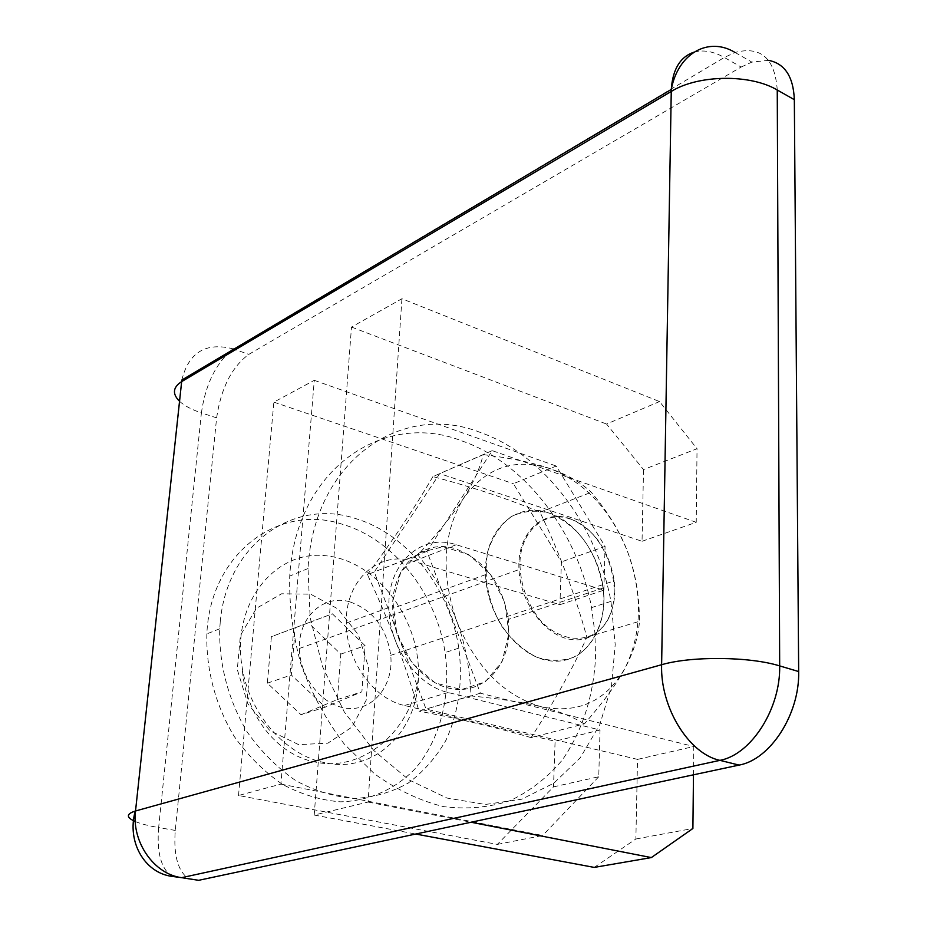 <?xml version="1.0" encoding="UTF-8"?>
<svg xmlns="http://www.w3.org/2000/svg" width="927" height="927" viewBox="0 0 927 927"><rect width="100%" height="100%" fill="white"/><g stroke="black" fill="none" stroke-linecap="round" stroke-linejoin="round"><path stroke-width="0.7" stroke-dasharray="4.63 3.48" d="M586.884 637.255L639.456 621.287C638.448 636.339 633.686 651.878 625.169 667.892C616.756 683.836 603.176 702.492 584.427 723.836L531.113 737.625C554.265 701.704 572.851 668.24 586.884 637.255C574.995 594.346 559.375 552.666 540.001 512.191C509.514 499.352 473.813 487.486 432.921 476.594L483.129 454.717C480.047 468.344 473.454 482.955 463.349 498.575C442.851 533.037 440.661 573.952 456.779 621.299C475.875 667.405 504.161 695.934 541.646 706.861C578.529 714.057 606.362 701.067 625.169 667.892C641.878 633.408 642.77 594.925 627.846 552.457C611.275 510.603 585.54 482.735 550.638 468.83C515.018 457.393 485.922 467.312 463.349 498.575C453.361 514.114 438.251 532.828 418.019 554.717L417.996 555.088C435.609 577.208 448.529 599.282 456.779 621.299C465.111 643.292 469.838 668.1 470.997 695.725L419.004 711.113C405.505 664.474 388.332 618.981 367.463 574.647L418.019 554.717M603.894 602.735C602.307 626.895 591.959 646.722 575.273 656.687C563.222 661.333 550.371 661.519 536.721 657.243C523.292 650.325 511.472 639.769 501.275 625.551C487.718 601.009 483.28 576.107 487.984 550.835C492.967 536.003 500.765 524.566 511.368 516.513C523.106 510.974 535.632 509.804 548.969 512.99C580.082 522.747 605.482 564.74 603.894 602.735M432.921 476.594C415.655 506.351 393.836 539.027 367.463 574.647M480.441 432.492C401.82 401.101 313.697 460.51 308.031 568.529L310.128 617.486L322.469 666.432L344.23 711.855L373.766 750.499L408.865 779.804L446.941 798.043L485.377 804.462L521.727 799.201L553.917 783.13L580.314 757.707L599.734 724.763L611.472 686.316L615.204 644.485L610.951 601.38C596.988 525.25 544.219 454.879 480.441 432.492M531.113 737.625C499.213 728.17 461.843 719.329 419.004 711.113M461.843 440.893C525.377 462.805 577.845 532.307 591.542 607.625L594.902 632.596L595.563 657.44C593.396 696.745 582.307 730.939 562.318 760.013C547.614 777.452 530.29 790.963 510.348 800.557C489.236 807.533 466.918 809.549 443.384 806.606C419.664 800.673 396.686 789.746 374.45 773.813L344.137 743.918C326.2 720.175 311.854 693.825 301.124 664.868C292.851 635.157 289.05 605.563 289.734 576.073C295.643 469.294 383.535 410.14 461.843 440.893M508.923 633.384L504.752 602.376L490.429 574.346L468.552 554.485L443.071 546.71L418.853 552.874L400.777 572.214L392.805 601.136L396.837 633.744L412.109 663.106L435.331 683.037L461.519 689.561L485.284 681.774L502.075 661.646L508.923 633.384C507.602 668.483 481.831 694.462 451.391 688.68C420.974 683.396 393.257 645.957 392.724 608.367C391.113 566.548 423.512 537.811 456.003 548.946C484.96 560.279 502.422 583.767 508.39 619.41L508.911 633.361M548.923 513.06C515.841 500.765 483.326 530.453 485.586 574.624C486.675 617.162 519.653 659.097 552.422 661.078C585.25 663.778 608.518 628.436 603.06 588.042C596.478 550.464 578.436 525.47 548.923 513.06M483.222 454.566L483.396 454.624C511.577 458.17 533.998 462.909 550.638 468.83C567.405 474.751 580.916 482.527 591.183 492.179L591.403 492.422C608.228 512.341 620.383 532.353 627.846 552.457C635.389 572.527 639.271 595.366 639.468 620.951M540.001 512.191L591.333 492.237M584.184 723.952C573.396 716.965 559.213 711.276 541.646 706.861C524.207 702.446 500.742 698.819 471.252 695.98L471.078 695.934M220.22 622.457L219.734 628.784C218.853 664.427 228.575 700.939 247.335 732.214C261.287 751.832 277.474 767.985 295.875 780.696C315.018 790.998 334.496 796.919 354.288 798.46C373.697 797.452 391.669 792.33 408.181 783.106C423.442 771.785 436.038 757.51 445.968 740.244C458.726 712.121 463.013 681.403 458.819 648.124C449.954 588.761 407.486 534.033 355.956 518.691C294.288 497.637 226.617 543.987 220.22 622.457M349.885 601.855C372.967 610.093 386.582 627.927 390.73 655.343C393.766 684.393 374.462 709.908 349.166 708.46C323.882 707.51 299.653 678.634 299.421 648.448C298.297 616.733 324.056 593.917 349.885 601.855M342.77 524.392C279.537 502.863 210.302 552.851 206.86 633.871C205.91 669.201 215.528 705.366 234.149 736.328C248.007 755.748 264.091 771.739 282.399 784.3C301.449 794.485 320.846 800.325 340.568 801.832C369.688 800.974 395.899 788.923 415.748 768.077C440.568 738.425 451.009 695.632 445.087 652.562C436.374 593.697 394.114 539.479 342.77 524.392M324.832 762.712C285.794 755.354 249.386 714.114 242.144 667.22C231.09 603.176 275.562 548.83 326.976 555.887C378.297 561.6 421.588 621.217 418.355 678.9C416.826 732.203 373.755 773.721 324.832 762.712M298.61 744.624L269.908 730.661L247.857 703.79L237.289 669.584L240.429 635.366L256.408 608.321L281.576 593.778L310.661 594.172L337.961 608.923L358.471 634.925L368.517 667.266L366.269 700.024L351.924 727.104L327.891 743.176L298.61 744.624M301.008 714.729L337.428 699.537L340.777 654.126L308.367 622.817L271.391 636.675L267.37 683.176L301.008 714.729L325.296 707.127L291.321 674.972L295.215 627.753L332.376 613.813L365.111 645.725L361.901 691.82L325.296 707.127M337.428 699.537L361.901 691.82M340.777 654.126L365.111 645.725M308.367 622.817L332.376 613.813M295.215 627.753L271.391 636.675M267.37 683.176L291.321 674.972M569.885 518.645C594.137 528.923 608.923 549.653 614.253 580.847C618.494 613.859 599.526 642.191 573.129 639.711C546.779 637.799 520.325 604.01 518.993 569.584C516.675 533.396 542.77 508.575 569.885 518.645M570.279 519.085C545.331 509.977 520.789 530.244 519.908 562.782C520.221 584.67 527.196 604.056 540.823 620.951C559.572 640.557 584.265 643.778 600.186 629.595C629.375 602.84 609.896 531.426 570.279 519.085M401.924 298.737L368.077 802.064L314.207 815.053L351.495 327.069L401.924 298.737L659.537 401.565L697.034 448.714L643.523 469.583L606.548 424.045L659.537 401.565M351.495 327.069L606.548 424.045M693.871 52.202C703.187 49.56 713.338 51.321 724.335 57.474L741.148 67.034L248.795 354.381C231.762 367.011 221.043 388.17 216.617 417.868L175.284 830.43C173.372 855.308 177.926 871.496 188.957 879.005L198.656 880.314M741.148 67.034L751.878 62.109L768.553 60.348M238.529 795.493L273.859 402.133L314.276 380.325L280.916 784.115L238.529 795.493L497.335 844.404L553.5 786.872L555.099 741.241L404.52 705.505C373.546 698.981 346.107 660.627 346.316 623.071C345.041 579.815 379.386 550.024 413.454 561.345L559.908 604.682L561.414 561.889L513.396 483.709L556.246 466.049L605.064 546.397L561.414 561.889M273.859 402.133L513.396 483.709M559.908 604.682L603.859 590.175L456.2 544.728C421.785 532.863 387.312 563.141 388.865 607.544C388.9 646.084 416.872 685.644 448.158 692.515L600.036 730.001L555.099 741.241M553.5 786.872L598.749 776.756L600.036 730.001M603.859 590.175L605.064 546.397M314.276 380.325L556.246 466.049M280.916 784.115L542.666 835.505L497.335 844.404M598.749 776.756L542.666 835.505M594.253 867.405L635.876 838.993L637.521 759.387L426.049 709.062L374.288 571.971L439.734 473.604L642.04 541.287L643.523 469.583M314.207 815.053L415.713 834.033M642.04 541.287L696.223 522.307L697.034 448.714M368.077 802.064L471.009 822.237M693.477 774.81L693.79 746.525L637.521 759.387M696.223 522.307L492.214 450.638L426.953 551.333L480.395 693.222L693.79 746.525M635.876 838.993L692.898 828.495M480.395 693.222L426.049 709.062M426.953 551.333L374.288 571.971M492.214 450.638L439.734 473.604M777.255 90.012C774.937 58.285 760.858 45.771 735.053 52.468L724.335 57.474L233.592 348.981L248.795 354.381M181.831 380.058C188.726 352.19 205.979 341.831 233.592 348.981M135.261 821.519C140.834 823.813 148.633 825.841 158.644 827.568C156.64 852.585 161.089 868.854 172.005 876.386L188.957 879.005M179.525 401.275C184.45 405.817 191.738 409.688 201.402 412.886L158.644 827.568L175.284 830.43M230.151 351.368C214.821 365.447 205.238 385.956 201.402 412.886L216.617 417.868M448.158 692.515L404.52 705.505M456.2 544.728L413.454 561.345M610.951 601.38L591.542 607.625M308.031 568.529L289.734 576.073M603.06 588.042L508.39 619.41M485.586 574.624L392.724 608.367M458.819 648.124L445.087 652.562M219.734 628.784L206.86 633.871M418.355 678.9C409.572 732.446 362.098 772.492 315.11 762.006C277.185 754.995 244.74 714.682 242.144 667.22M299.421 648.448L518.993 569.584M390.73 655.343L614.253 580.847M735.053 52.468L751.878 62.109M388.865 607.544L346.316 623.071"/><path stroke-width="1.39" d="M768.553 60.348C784.81 63.546 793.408 76.663 794.335 99.687L798.668 671.554C799.769 714.138 770.291 759.595 739.086 765.088L198.656 880.314L181.634 877.672L719.897 760.36C751.067 754.74 780.638 708.819 779.677 665.91L777.255 90.012L794.335 99.687M415.713 834.033L594.253 867.405L651.333 857.579L471.009 822.237M693.477 774.81L692.898 828.495L651.333 857.579M777.255 90.012C750.279 73.847 698.135 74.635 671.229 91.46L181.646 381.623L135.527 810.986L661.623 664.729L671.287 89.432C672.678 69.282 680.209 56.86 693.871 52.202M179.525 401.275C172.19 393.952 172.816 387.451 181.414 381.762L181.831 380.058L671.287 89.432C678.101 53.117 708.726 36.35 735.053 52.468M739.086 765.088L719.897 760.36C688.819 753.825 660.14 707.371 661.623 664.729C691.391 655.957 749.665 656.49 779.677 665.91L798.668 671.554M181.831 380.058L135.527 810.986C131.541 841.971 154.044 874.184 181.634 877.672L172.005 876.386C144.566 872.933 126.547 841.67 135.296 811.055C126.095 813.964 126.084 817.452 135.261 821.519M233.592 348.981L230.151 351.368"/></g></svg>
